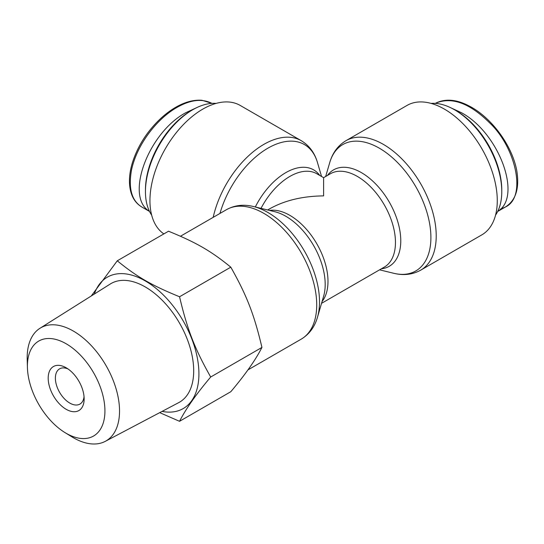 <?xml version="1.0" encoding="UTF-8"?>
<svg xmlns="http://www.w3.org/2000/svg" width="544" height="544" viewBox="0 0 544 544"><rect width="100%" height="100%" fill="white"/><g stroke="black" fill="none" stroke-linecap="round" stroke-linejoin="round"><path stroke-width="0.82" d="M192.732 109.745L191.291 110.575A64.831 37.434 120 0 0 145.452 189.978L145.452 191.644A66.864 38.604 -60 0 1 192.732 109.745A66.864 38.604 -60 0 1 216.152 103.394M151.66 215.104A66.864 38.604 -60 0 1 145.452 191.644M149.471 211.344C124.596 196.758 148.226 132.736 185.898 112.656L196.275 107.855M501.772 191.644L501.772 189.978A64.831 37.434 -120 0 0 455.926 110.575L454.492 109.745A66.864 38.604 60 0 1 501.772 191.644A66.864 38.604 60 0 1 495.564 215.104M431.066 103.394A66.864 38.604 60 0 1 454.492 109.745M450.942 107.855L461.319 112.656C498.998 132.736 522.628 196.758 497.753 211.344M163.86 233.906A74.746 43.153 -60 0 1 149.947 200.668A74.746 43.153 -60 0 1 182.573 125.446A74.746 43.153 -60 0 1 240.176 105.42L301.233 140.672A74.746 43.153 120 0 0 213.18 217.355M321.545 303.334L384.295 267.111A53.897 31.117 60 0 0 384.295 204.87A53.897 31.117 60 0 0 330.392 173.754L323.612 177.67L323.612 195.894C302.702 196.092 284.736 200.389 269.708 208.787L267.648 209.977M407.048 105.42A74.746 43.153 60 0 1 481.794 148.58A74.746 43.153 60 0 1 481.794 234.892L420.736 270.144A74.746 43.153 -120 0 0 420.736 183.831A74.746 43.153 -120 0 0 345.991 140.672L407.048 105.42M84.048 396.671A20.339 11.744 60 0 1 79.934 404.076A20.339 11.744 60 0 1 59.595 392.333A20.339 11.744 60 0 1 59.595 368.846A20.339 11.744 60 0 1 68.068 368.988M66.171 367.778L66.171 367.778A25.425 14.681 -120 0 0 48.192 378.162A25.425 14.681 -120 0 0 66.171 409.299A25.425 14.681 -120 0 0 84.143 398.915A25.425 14.681 -120 0 0 66.171 367.778L66.171 367.778M104.931 410.917A54.822 31.654 60 0 1 64.913 432.555A54.822 31.654 60 0 1 27.424 367.615A54.822 31.654 60 0 1 65.545 343.42A54.822 31.654 60 0 1 104.931 410.917M91.29 295.963L117.273 260.8C136.993 276.91 151.647 285.369 179.547 296.759C187.367 329.807 194.691 348.684 210.691 377.012C196.214 394.142 185.837 408.904 179.547 421.308L159.712 412.644M162.071 411.4A75.868 43.806 -120 0 0 198.92 373.844A75.868 43.806 -120 0 0 153.782 286.62A75.868 43.806 -120 0 0 94.323 294.052M179.547 421.308L230.799 391.721C245.269 374.592 255.646 359.829 261.936 347.426L210.691 377.012M261.936 347.426C254.123 314.371 246.792 295.494 230.799 267.172L179.547 296.759M230.799 267.172C211.072 251.056 196.425 242.597 168.518 231.214L117.273 260.8M64.913 432.555L71.862 436.825A65.307 37.706 -120 0 0 105.278 441.347A65.307 37.706 -120 0 0 119.537 411.053A65.307 37.706 -120 0 0 90.556 344.828A65.307 37.706 -120 0 0 39.991 328.263A65.307 37.706 -120 0 0 27.2 359.462L27.424 367.615M39.991 328.263L110.276 284.009A68.49 39.542 60 0 1 163.309 301.383A68.49 39.542 60 0 1 193.698 370.831A68.49 39.542 60 0 1 178.752 402.608L105.278 441.347M211.888 103.34L201.974 100.28C193.637 99.654 184.858 102.007 175.637 107.331C166.328 112.751 157.685 120.435 149.709 130.383C142.14 139.917 136.476 150.362 132.722 161.704C130.431 168.864 129.336 175.658 129.445 182.084C129.86 194.058 134.008 202.375 141.882 207.04C131.696 200.804 128.234 188.489 131.498 170.095C136.966 144.085 157.454 118.402 176.909 107.46C190.393 99.749 202.048 98.376 211.888 103.34L211.929 103.367M435.302 103.36L435.322 103.346C451.35 96.438 469.404 102.898 489.478 122.72C515.889 147.329 527.068 197.322 505.322 207.06L500.439 209.114M219.96 213.432A72.978 42.133 -60 0 1 270.422 146.792A72.978 42.133 -60 0 1 317.492 162.602C314.663 152.83 309.244 145.52 301.233 140.672M319.736 175.433A55.672 32.144 120 0 0 255.313 206.965M253.599 206.55L274.897 211.745A55.672 32.144 60 0 1 325.19 284.451A55.672 32.144 60 0 1 323.639 296.167L317.492 317.213A72.978 42.133 -120 0 0 319.518 301.852A72.978 42.133 -120 0 0 253.599 206.55C243.726 204.116 234.688 205.156 226.488 209.671A74.746 43.153 60 0 1 284.084 229.697A74.746 43.153 60 0 1 316.717 304.919A74.746 43.153 60 0 1 301.233 339.136L247.908 369.92M322.082 301.512A53.897 31.117 -120 0 0 316.826 243.821A53.897 31.117 -120 0 0 269.491 210.426M261.011 208.359A53.897 31.117 -60 0 1 316.826 173.754L323.612 177.67M381.378 268.79A55.672 32.144 -120 0 0 389.239 202.014A55.672 32.144 -120 0 0 327.481 175.433M325.672 176.474L329.732 162.602A72.978 42.133 60 0 1 415.793 186.687A72.978 42.133 60 0 1 393.618 273.258C403.498 275.699 412.536 274.659 420.736 270.144M149.525 211.46L141.902 207.06M435.322 103.346C445.284 98.328 456.722 99.3 469.649 106.264C489.722 116.566 511.408 143.228 516.691 170.177C519.71 188.129 515.902 200.437 505.26 207.094M497.699 211.46L505.322 207.06M321.545 176.474L317.492 162.602M317.492 317.213C314.663 326.985 309.244 334.295 301.233 339.136M226.488 209.671L180.472 236.232M329.732 162.602C332.554 152.83 337.974 145.52 345.991 140.672M379.576 269.831L393.618 273.258"/></g></svg>
